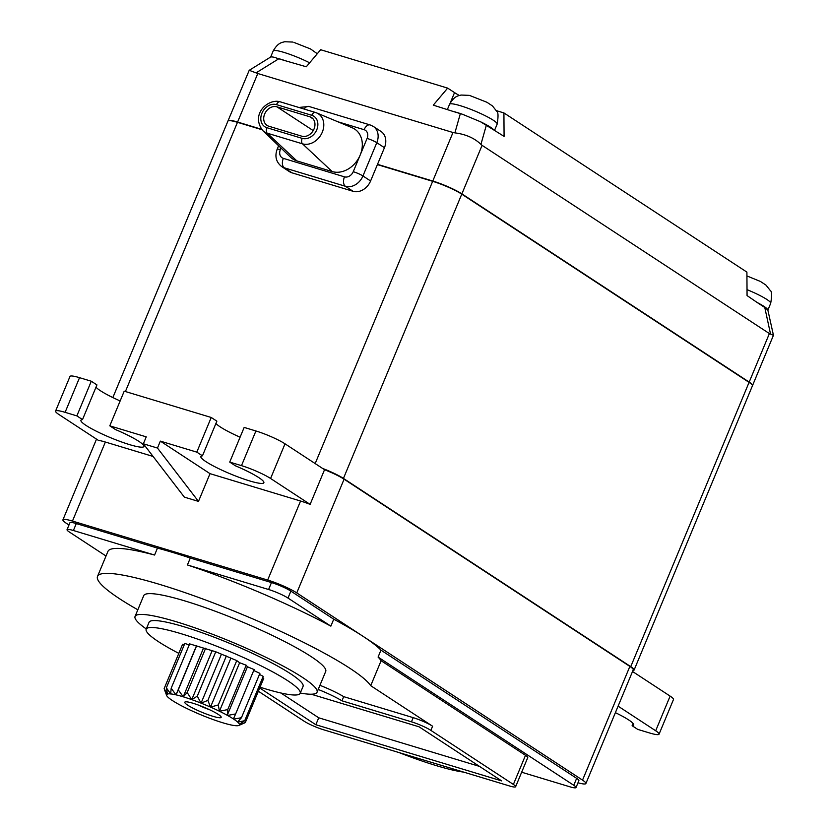 <?xml version="1.0" encoding="UTF-8"?>
<svg xmlns="http://www.w3.org/2000/svg" width="829" height="829" viewBox="0 0 829 829"><rect width="100%" height="100%" fill="white"/><g stroke="black" fill="none" stroke-linecap="round" stroke-linejoin="round"><path stroke-width="1.24" d="M746.929 275.943L760.494 281.487L766.006 285.145L770.193 290.399C771.84 291.217 772.006 295.528 770.69 303.331A25.782 3.554 -157.4 0 0 747.022 289.642M752.463 385.64A22.746 3.14 -157.4 0 0 752.545 385.506L773.426 335.351L770.535 334.077L764.784 307.497L767.841 309.994A25.782 3.554 -157.4 0 0 757.188 302.523L747.064 295.58L746.908 272.119L503.918 112.931L504.084 136.391L493.97 130.08A25.782 3.554 -157.4 0 0 480.53 121.77L493.97 130.08M767.841 309.994L773.436 335.248M764.784 307.497L757.188 302.523M432.779 181.033L452.986 132.505L454.903 132.868C465.722 134.257 474.395 138.08 480.934 144.35L482.084 145.344L461.888 193.872A22.746 3.14 -157.4 0 0 432.779 181.033L377.516 164.339L384.449 147.697A15.16 12.103 -56.8 0 0 380.998 131.459L373.351 126.454A15.16 12.103 123.2 0 1 376.801 142.692L362.947 175.966L370.594 180.971L377.516 164.339M752.545 385.506A22.746 3.14 -157.4 0 0 749.188 382.096L769.385 333.569L482.084 145.344M769.385 333.569L770.535 334.077M496.353 110.64L503.918 112.931M459.339 95.47A30.331 4.186 22.6 0 1 454.541 92.61L450.375 102.63M454.903 132.868L460.344 113.614L462.851 114.412A25.782 3.554 -157.4 0 0 457.473 112.64A25.782 3.554 -157.4 0 0 453.463 111.542L433.277 105.148L447.66 88.112L454.541 92.61M447.66 88.112L320.668 49.73L306.284 66.776L285.704 60.838A25.782 3.554 -157.4 0 0 281.093 59.336A25.782 3.554 -157.4 0 0 276.534 58.103L285.704 60.838M462.851 114.412L480.53 121.77M460.344 113.614L453.463 111.542M228.048 120.806L249.208 70.32L257.788 73.512L237.591 122.039A22.746 3.14 -157.4 0 0 228.048 120.806A22.746 3.14 -157.4 0 0 228.016 120.961M452.986 132.505L257.788 73.512M270.378 57.709C270.036 56.693 271.808 56.662 275.694 57.615L276.534 58.103M270.461 57.149L249.208 70.32M293.994 42.434L310.564 48.963L317.279 53.75M261.612 129.303L237.591 122.039M632.941 670.506A22.746 3.14 -157.4 0 0 634.102 670.05L752.431 385.786A22.746 3.14 -157.4 0 0 749.064 382.376L461.763 194.152A22.746 3.14 -157.4 0 0 432.665 181.313L377.402 164.608M261.954 129.718L237.477 122.319A22.746 3.14 -157.4 0 0 227.934 121.086L112.848 397.568M278.617 145.769L277.166 149.241A7.585 1.047 22.6 0 1 280.347 149.655A7.585 6.052 123.2 0 0 283.342 158.36L344.481 176.846A7.585 6.052 123.2 0 0 353.247 171.686A7.585 1.047 22.6 0 1 362.947 175.966A15.16 12.103 123.2 0 1 345.424 186.276L284.274 167.8A15.16 12.103 123.2 0 1 281.736 166.619L289.373 171.624A15.16 12.103 -56.8 0 0 291.912 172.805L353.061 191.292A15.16 12.103 -56.8 0 0 370.594 180.971M461.888 193.872L749.188 382.096M309.839 116.775A10.611 8.477 123.2 0 1 311.621 117.604A10.611 8.477 123.2 0 1 313.517 130.07A10.611 8.477 123.2 0 1 301.766 136.184L268.834 126.236A10.611 8.477 123.2 0 1 267.062 125.407A10.611 8.477 123.2 0 1 265.166 112.941A10.611 8.477 123.2 0 1 276.917 106.827L309.839 116.775L313.093 118.899M290.554 157.209A24.259 19.368 -56.8 0 0 296.855 160.888L332.128 171.551A24.259 19.368 -56.8 0 0 360.18 155.044A24.259 19.368 -56.8 0 0 352.128 127.728L316.616 112.899A17.129 13.678 123.2 0 1 322.015 132.837A17.129 13.678 123.2 0 1 302.502 143.832L267.218 133.179A17.129 13.678 123.2 0 1 262.772 130.578L290.554 157.209M461.763 194.152L343.444 478.416A22.746 3.14 -157.4 0 0 322.585 468.426M343.444 478.416L630.745 666.64L749.064 382.376M634.102 670.05A22.746 3.14 -157.4 0 0 630.745 666.64M470.385 95.749L486.944 102.278L492.467 105.936L496.644 111.19C498.291 112.008 498.457 116.319 497.151 124.122A25.782 3.554 -157.4 0 0 485.317 115.77A25.782 3.554 -157.4 0 0 460.354 105.708A25.782 3.554 -157.4 0 0 449.546 104.309L447.422 109.428M227.55 715.448L227.747 709.572L219.436 711.272L218.286 704.94L210.504 707.127L207.892 700.36L201.064 703.168L197.292 696.132L215.758 651.781L236.752 660.589L239.633 662.734L246.213 665.221L247.436 666.775L254.109 669.573L235.643 713.935L227.55 715.448A39.429 5.44 22.6 0 1 233.415 718.93L235.643 713.935M201.064 703.168L221.27 654.63M260.037 687.179A83.408 11.502 -157.4 0 0 265.207 688.785A83.408 11.502 -157.4 0 0 300.181 693.303A83.408 11.502 -157.4 0 0 261.902 666.257A83.408 11.502 -157.4 0 0 181.157 633.719A83.408 11.502 -157.4 0 0 146.173 629.201A83.408 11.502 -157.4 0 0 178.815 653.366M262.648 677.625L263.746 678.277L245.28 722.629L239.394 724.339A39.429 5.44 22.6 0 1 238.731 725.489A39.429 5.44 22.6 0 1 238.69 725.499L238.586 725.541A39.429 5.44 22.6 0 1 235.581 725.686L235.353 725.665A39.429 5.44 22.6 0 1 230.244 724.784L229.913 724.712A39.429 5.44 22.6 0 1 223.053 722.857L222.628 722.733A39.429 5.44 22.6 0 1 214.493 720.049L214.017 719.883A39.429 5.44 22.6 0 1 205.146 716.536L204.649 716.339A39.429 5.44 22.6 0 1 195.654 712.557L195.157 712.339A39.429 5.44 22.6 0 1 186.66 708.401L186.214 708.184A39.429 5.44 22.6 0 1 178.774 704.329L178.401 704.122A39.429 5.44 22.6 0 1 172.546 700.629L172.266 700.453A39.429 5.44 22.6 0 1 168.38 697.562L168.37 697.5M259.467 674.412L263.187 676.34L244.721 720.691L237.726 722.142A39.429 5.44 22.6 0 1 239.374 724.245L244.721 720.691M253.726 670.506L259.902 673.366L241.436 717.727L233.685 719.116A39.429 5.44 22.6 0 1 237.571 722.007L241.436 717.727M197.292 696.132L191.758 699.655L187.188 692.547L183.219 696.837L178.276 689.863L176.017 694.899L171.178 688.236L189.644 643.884L215.758 651.781M171.178 688.236L170.66 693.977L166.36 687.801L184.815 643.449L189.219 644.9M166.36 687.801L167.499 694.132L164.152 688.588L182.618 644.226L184.307 644.682M146.173 629.201L149.065 622.268A83.408 11.502 22.6 0 1 184.038 626.786A83.408 11.502 22.6 0 1 264.783 659.324A83.408 11.502 22.6 0 1 303.062 686.371L300.181 693.303M300.285 693.054A98.568 13.596 -157.4 0 0 317.072 692.194A98.568 13.596 -157.4 0 0 271.829 660.226A98.568 13.596 -157.4 0 0 176.401 621.781A98.568 13.596 -157.4 0 0 135.065 616.434A98.568 13.596 -157.4 0 0 146.277 628.952M135.065 616.434L143.718 595.636A98.568 13.596 22.6 0 1 185.054 600.984A98.568 13.596 22.6 0 1 280.482 639.428A98.568 13.596 22.6 0 1 325.724 671.397L317.072 692.194M413.194 717.655A15.16 2.093 22.6 0 1 432.593 726.214L430.862 730.38A15.16 2.093 -157.4 0 0 411.464 721.821L413.194 717.655L343.703 696.65L341.973 700.816A30.331 4.186 -157.4 0 0 318.201 689.459M319.942 685.303A30.331 4.186 22.6 0 1 343.703 696.65M258.358 691.22L304.077 721.178A15.16 2.093 -157.4 0 0 323.476 729.738L509.265 785.892A15.16 2.093 -157.4 0 0 515.628 786.711A15.16 2.093 -157.4 0 0 513.389 784.441L525.503 755.323L381.112 660.723L370.718 685.687A148.619 20.487 -157.4 0 0 228.752 608.952A148.619 20.487 -157.4 0 0 97.521 576.404A148.619 20.487 -157.4 0 0 137.832 609.792M370.718 685.687L432.593 726.214M513.389 784.441L430.862 730.38M525.503 755.323A15.16 2.093 22.6 0 1 527.752 757.592L515.628 786.711M341.973 700.816L411.464 721.821M311.217 694.215L419.101 726.826L501.628 780.887L315.839 724.733L259.715 687.966M280.824 692.971L318.73 717.8L479.514 766.4M315.839 724.733L318.73 717.8M521.659 772.224L569.647 786.731A15.16 2.093 -157.4 0 0 576.01 787.55A15.16 2.093 -157.4 0 0 573.761 785.281L378.086 657.076A148.619 20.487 22.6 0 1 381.112 660.723M399.132 752.608A90.993 12.549 -157.4 0 0 463.618 772.1M97.521 576.404L107.915 551.451A148.619 20.487 22.6 0 1 154.577 555.036L157.458 548.104A148.619 20.487 22.6 0 1 190.307 558.031L187.416 564.963A148.619 20.487 22.6 0 1 330.854 626.144L333.745 619.201A148.619 20.487 22.6 0 1 363.237 636.454A148.619 20.487 22.6 0 1 380.967 650.143L378.086 657.076M577.989 782.773A22.746 3.14 -157.4 0 0 585.896 783.529A22.746 3.14 -157.4 0 0 582.528 780.12L296.761 592.901A22.746 3.14 -157.4 0 0 267.663 580.062L72.465 521.068A22.746 3.14 -157.4 0 0 62.921 519.835A22.746 3.14 -157.4 0 0 66.289 523.244L68.983 525.016M573.761 785.281L576.652 778.348A15.16 2.093 22.6 0 1 578.891 780.617L576.01 787.55M576.652 778.348L380.967 650.143M585.896 783.529L633.221 669.822A22.746 3.14 -157.4 0 0 629.864 666.412L344.087 479.193A22.746 3.14 -157.4 0 0 324.543 469.711L285.021 443.816A22.746 3.14 -157.4 0 0 255.912 430.976L244.161 427.422L229.726 462.085L241.488 465.639A22.746 3.14 22.6 0 1 270.586 478.478L310.119 504.374A22.746 3.14 -157.4 0 0 300.564 501.027L210.017 473.66L198.473 501.39L157.469 448.054L143.355 443.784L146.246 436.852L109.791 425.837L124.215 391.174L211.229 417.474L196.805 452.137L202.452 455.836A34.124 4.705 -157.4 0 0 200.867 456.51A34.124 4.705 -157.4 0 0 230.555 473.97A34.124 4.705 -157.4 0 0 263.871 482.737A34.124 4.705 -157.4 0 0 235.374 465.784L229.726 462.085M333.745 619.201L290.875 591.129L287.995 598.061A15.16 2.093 -157.4 0 0 268.596 589.502L187.416 564.963M268.596 589.502L271.477 582.569A15.16 2.093 22.6 0 1 290.875 591.129M271.477 582.569L190.307 558.031M157.458 548.104L76.289 523.565L73.398 530.508A15.16 2.093 -157.4 0 0 67.035 529.679A15.16 2.093 -157.4 0 0 69.284 531.959L106.008 556.021M67.035 529.679L69.926 522.747A15.16 2.093 22.6 0 1 76.289 523.565M330.854 626.144L287.995 598.061M154.577 555.036L73.398 530.508M76.869 415.889L82.506 419.588L96.941 384.915L91.294 381.226L79.532 377.672A22.746 3.14 -157.4 0 0 69.999 376.439L55.564 411.101A22.746 3.14 22.6 0 1 65.108 412.334L76.869 415.889L91.294 381.226M615.387 712.66A34.124 4.705 22.6 0 1 633.688 725.023A34.124 4.705 22.6 0 1 632.112 725.707L637.75 729.396L649.511 732.95A22.746 3.14 -157.4 0 0 659.055 734.183L673.48 699.521A22.746 3.14 -157.4 0 0 670.122 696.111L632.537 671.48M240.089 437.204A34.124 4.705 22.6 0 1 215.923 423.453M202.452 455.836L216.877 421.163L211.229 417.474M120.153 400.946A34.124 4.705 22.6 0 1 95.988 387.195M82.506 419.588A34.124 4.705 -157.4 0 0 80.931 420.262A34.124 4.705 -157.4 0 0 110.62 437.722A34.124 4.705 -157.4 0 0 143.925 446.489A34.124 4.705 -157.4 0 0 115.428 429.536L109.791 425.837M157.469 448.054L160.349 441.121L196.805 452.137M198.473 501.39L184.359 497.131L143.355 443.784M160.349 441.121L210.017 473.66M310.119 504.374L324.543 469.711M153.096 456.458L105.366 442.033A22.746 3.14 -157.4 0 0 98.454 440.406L58.932 414.51A22.746 3.14 22.6 0 1 55.564 411.101M618.102 706.153L655.687 730.774L670.122 696.111M659.055 734.183A22.746 3.14 -157.4 0 0 655.687 730.774M633.055 723.427L632.112 725.707M198.4 705.075A15.16 2.093 -157.4 0 0 209.54 709.707M193.043 703.272A19.709 2.715 -157.4 0 0 185.095 701.935A19.709 2.715 -157.4 0 0 192.742 708.049A19.709 2.715 -157.4 0 0 212.908 716.287A19.709 2.715 -157.4 0 0 221.146 716.94A19.709 2.715 -157.4 0 0 193.043 703.272M238.586 725.541L245.28 722.629M219.747 711.386A39.429 5.44 22.6 0 1 227.177 715.24M210.794 707.22A39.429 5.44 22.6 0 1 219.291 711.168M201.312 703.23A39.429 5.44 22.6 0 1 210.297 707.002M191.945 699.686A39.429 5.44 22.6 0 1 200.805 703.033M183.323 696.837A39.429 5.44 22.6 0 1 191.458 699.521M176.049 694.857A39.429 5.44 22.6 0 1 182.898 696.702M170.598 693.904A39.429 5.44 22.6 0 1 175.707 694.785M167.365 694.028A39.429 5.44 22.6 0 1 170.37 693.883M164.152 688.588L166.556 695.23A39.429 5.44 22.6 0 1 167.261 694.07M166.556 695.23L166.639 695.479A39.429 5.44 22.6 0 1 166.577 695.324L164.764 690.391M168.38 697.562L168.225 697.417A39.429 5.44 22.6 0 1 166.639 695.479M176.017 694.899L196.224 646.371M178.276 689.863L196.742 645.501M183.219 696.837L203.416 648.309M187.188 692.547L205.654 648.195M191.758 699.655L211.965 651.128M227.239 715.313L247.436 666.775M227.747 709.572L246.213 665.221M219.436 711.272L239.633 662.734M218.286 704.94L236.752 660.589M210.504 707.127L230.711 658.599M207.892 700.36L226.358 656.008M486.374 125.106L480.934 144.35M278.824 58.755L256.161 72.807M309.631 62.807A25.782 3.554 -157.4 0 0 283.974 52.403A25.782 3.554 -157.4 0 0 273.166 51.004L270.648 57.046M384.449 147.697L376.801 142.692A7.585 1.047 -157.4 0 0 367.102 138.412L353.247 171.686M315.175 463.577L432.665 181.313M237.477 122.319L125.407 391.537M313.217 130.599L276.917 106.827M276.503 104.641A12.611 10.062 -56.8 0 0 261.923 113.221A12.611 10.062 -56.8 0 0 266.907 127.707L302.181 138.37A12.611 10.062 -56.8 0 0 316.761 129.79A12.611 10.062 -56.8 0 0 311.777 115.304L276.503 104.641A4.549 2.663 -73.2 0 1 280.109 101.791A4.549 2.663 -73.2 0 1 280.264 101.843L315.227 112.412M296.855 160.888L267.218 133.179A4.549 2.663 -73.2 0 1 266.907 127.707M302.181 138.37A4.549 2.663 106.8 0 0 302.502 143.832L332.128 171.551M262.772 130.578C250.068 113.894 268.575 98.236 280.109 101.791L315.383 112.454A4.549 2.663 106.8 0 1 315.538 112.506A17.129 13.678 123.2 0 1 316.616 112.899L315.383 112.454A4.549 2.663 106.8 0 0 311.777 115.304M337.849 121.759L364.107 129.697A7.585 6.052 123.2 0 1 367.102 138.412M281.01 148.059L280.347 149.655M364.107 129.697A7.585 4.446 -73.2 0 1 370.128 124.941L308.979 106.464A7.585 4.446 106.8 0 0 304.139 109.055M353.061 191.292L345.424 186.276A7.585 4.446 -73.2 0 1 344.481 176.846M283.342 158.36A7.585 4.446 106.8 0 0 284.274 167.8L291.912 172.805M344.087 479.193L296.761 592.901M582.528 780.12L629.864 666.412M241.488 465.639L255.912 430.976M285.021 443.816L270.586 478.478M267.663 580.062L300.564 501.027M105.366 442.033L72.465 521.068M79.532 377.672L65.108 412.334M770.69 303.331L767.944 309.942M497.151 124.122L494.623 130.194M273.166 51.004C278.233 42.217 282.026 42.621 284.668 41.74L292.886 42.061M373.351 126.454L370.128 124.941M308.979 106.464L298.865 107.459M277.166 149.241C274.586 156.349 276.109 162.142 281.736 166.619M449.546 104.309C454.613 95.522 458.406 95.926 461.048 95.045L469.266 95.366M62.921 519.835L96.516 439.132"/></g></svg>

